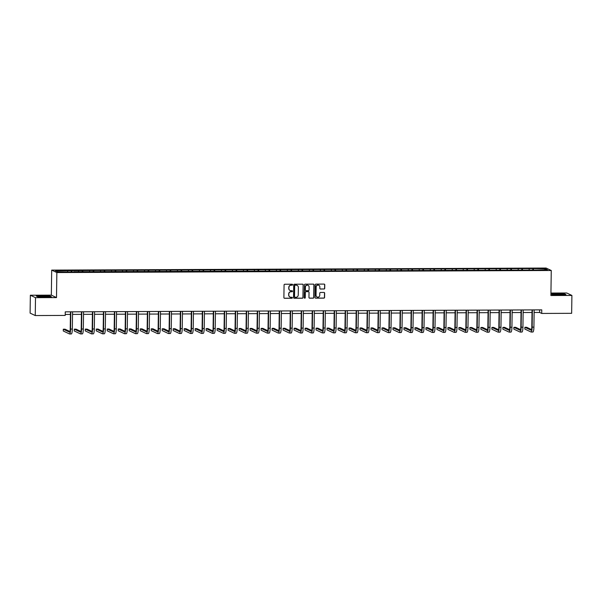 <?xml version="1.0" encoding="UTF-8"?>
<svg xmlns="http://www.w3.org/2000/svg" width="602" height="602" viewBox="0 0 602 602"><rect width="100%" height="100%" fill="white"/><g stroke="black" fill="none" stroke-linecap="round" stroke-linejoin="round"><path stroke-width="0.9" d="M292.595 284.708A0.497 0.482 115.4 0 0 292.12 284.219L284.776 284.249A0.707 0.685 115.4 0 0 284.069 284.957L283.896 297.591A0.707 0.685 115.4 0 0 284.58 298.291L291.925 298.261A0.497 0.482 115.4 0 0 292.143 297.328A0.497 0.482 115.4 0 0 291.94 297.275L290.984 297.283A2.257 2.205 115.4 0 1 288.802 295.048L288.817 293.994A2.257 2.205 115.4 0 1 291.067 291.737L292.015 291.737A0.497 0.482 115.4 0 0 292.233 290.796A0.497 0.482 115.4 0 0 292.03 290.751L291.075 290.751A2.257 2.205 115.4 0 1 288.9 288.516L288.915 287.463A2.257 2.205 115.4 0 1 291.157 285.213L292.105 285.205A0.497 0.482 115.4 0 0 292.595 284.708M290.074 290.51A2.257 2.205 115.4 0 1 288.757 288.448L288.772 287.395A2.257 2.205 115.4 0 1 291.014 285.145L291.97 285.137A0.497 0.482 115.4 0 0 292.256 284.242M284.219 298.193A0.707 0.685 115.4 0 0 284.437 298.223L291.782 298.193A0.497 0.482 115.4 0 0 292.068 297.298M289.983 297.042A2.257 2.205 115.4 0 1 288.667 294.98L288.682 293.926A2.257 2.205 115.4 0 1 290.924 291.669L291.872 291.669A0.497 0.482 115.4 0 0 292.158 290.766M324.019 289.035A0.707 0.685 115.4 0 0 324.719 288.335L324.764 284.791A0.707 0.685 115.4 0 0 324.087 284.091L315.922 284.121A0.707 0.685 115.4 0 0 315.222 284.829L315.049 297.463A0.707 0.685 115.4 0 0 315.726 298.163L323.891 298.125A0.707 0.685 115.4 0 0 324.591 297.426L324.651 293.144A0.707 0.685 115.4 0 0 323.966 292.444L320.475 292.459A0.707 0.685 115.4 0 0 319.775 293.159L319.745 295.289A1.889 1.844 115.4 0 1 317.088 296.997A1.889 1.844 115.4 0 1 316.042 295.304L316.163 286.981A1.889 1.844 115.4 0 1 318.819 285.273A1.889 1.844 115.4 0 1 319.858 286.966L319.843 288.35A0.707 0.685 115.4 0 0 320.52 289.05L323.876 288.975A0.707 0.685 115.4 0 0 324.576 288.268L324.628 284.723A0.707 0.685 115.4 0 0 324.305 284.121M550.905 295.522L571.9 295.439L571.652 313.318L541.71 313.439L541.762 309.864L65.249 311.851L65.197 315.425L35.255 315.553L35.503 297.674L56.498 297.591L56.851 272.555L551.259 270.494L550.905 295.522M303.257 284.874A0.707 0.685 115.4 0 0 302.58 284.182L294.416 284.212A0.707 0.685 115.4 0 0 293.716 284.919L293.543 297.554A0.707 0.685 115.4 0 0 294.22 298.253L302.385 298.216A0.707 0.685 115.4 0 0 303.084 297.516L303.122 284.814A0.707 0.685 115.4 0 0 302.798 284.212M305.169 284.167L313.333 284.136A0.707 0.685 115.4 0 1 314.011 284.836L313.838 297.471A0.707 0.685 115.4 0 1 313.138 298.171L309.646 298.186A0.707 0.685 115.4 0 1 308.961 297.486L309.037 292.361A0.707 0.685 115.4 0 0 308.352 291.661L306.034 291.677A0.707 0.685 115.4 0 0 305.334 292.376L305.259 297.712A0.497 0.482 115.4 0 1 304.567 298.163A0.497 0.482 115.4 0 1 304.288 297.719L304.469 284.874A0.707 0.685 115.4 0 1 305.169 284.167M56.851 272.555L51.689 270.11L546.097 268.048L551.259 270.494M532.785 270.087L532.808 268.59L93.212 270.418L55.534 270.825L57.657 271.826L73.798 272.006M532.808 268.59L545.292 268.778L547.414 269.786L535.946 270.072L73.858 271.758M529.256 269.862L529.09 268.846M522.536 270.132L522.325 268.876M518.269 269.907L518.104 268.891M511.549 270.178L511.339 268.921M507.283 269.952L507.11 268.936M500.555 270.223L500.345 268.966M496.289 269.997L496.123 268.981M489.569 270.268L489.358 269.011M485.302 270.042L485.129 269.034M478.575 270.313L478.372 269.056M474.308 270.087L474.143 269.079M467.588 270.358L467.378 269.102M463.322 270.132L463.149 269.124M456.594 270.403L456.391 269.147M452.328 270.178L452.162 269.169M445.608 270.448L445.397 269.199M441.341 270.23L441.168 269.214M434.614 270.501L434.411 269.245M430.347 270.275L430.182 269.26M423.627 270.546L423.417 269.29M419.361 270.321L419.195 269.305M412.633 270.591L412.43 269.335M408.367 270.366L408.201 269.35M401.647 270.637L401.436 269.38M397.38 270.411L397.215 269.395M390.653 270.682L390.45 269.425M386.386 270.456L386.221 269.44M379.666 270.727L379.456 269.47M375.4 270.501L375.234 269.485M368.68 270.772L368.469 269.515M364.413 270.546L364.24 269.538M357.686 270.817L357.475 269.561M353.419 270.591L353.254 269.583M346.699 270.862L346.489 269.606M342.433 270.637L342.26 269.628M335.705 270.908L335.502 269.651M331.439 270.682L331.273 269.673M324.719 270.96L324.508 269.704M320.452 270.734L320.279 269.719M313.725 271.005L313.522 269.749M309.458 270.78L309.293 269.764M302.738 271.05L302.528 269.794M298.472 270.825L298.299 269.809M291.744 271.096L291.541 269.839M287.478 270.87L287.312 269.854M280.758 271.141L280.547 269.884M276.491 270.915L276.326 269.899M269.764 271.186L269.561 269.929M265.497 270.96L265.332 269.944M258.777 271.231L258.567 269.974M254.511 271.005L254.345 269.989M247.791 271.276L247.58 270.02M243.517 271.05L243.351 270.042M236.797 271.321L236.586 270.065M232.53 271.096L232.364 270.087M225.81 271.367L225.6 270.11M221.544 271.141L221.37 270.132M214.816 271.412L214.605 270.155M210.549 271.186L210.384 270.178M203.83 271.464L203.619 270.208M199.563 271.239L199.39 270.223M192.836 271.51L192.632 270.253M188.569 271.284L188.403 270.268M181.849 271.555L181.638 270.298M177.582 271.329L177.409 270.313M170.855 271.6L170.652 270.343M166.588 271.374L166.423 270.358M159.869 271.645L159.658 270.388M155.602 271.419L155.429 270.403M148.875 271.69L148.671 270.433M144.608 271.464L144.442 270.448M137.888 271.735L137.677 270.479M133.621 271.51L133.456 270.494M126.894 271.78L126.691 270.524M122.627 271.555L122.462 270.546M115.908 271.826L115.697 270.569M111.641 271.6L111.475 270.591M104.921 271.871L104.71 270.614M100.647 271.645L100.481 270.637M93.927 271.916L93.716 270.667M89.66 271.69L89.495 270.682M82.941 271.969L82.73 270.712M78.674 271.743L78.501 270.727M71.947 272.014L71.736 270.757M67.68 271.788L67.514 270.772M56.498 297.591L51.343 295.138L30.348 295.228L35.503 297.674M30.348 295.228L30.1 313.108L35.255 315.553M571.9 295.439L566.745 292.993L550.943 293.054M51.343 295.138L51.689 270.11M534.117 312.476L539.618 312.453L541.71 313.439M65.212 314.432L70.426 314.41M72.541 314.394L81.42 314.364M83.527 314.349L92.407 314.312M94.522 314.304L103.401 314.267M105.508 314.259L114.388 314.221M116.502 314.214L125.382 314.176M127.489 314.169L136.368 314.131M138.483 314.124L147.362 314.086M149.469 314.078L158.349 314.041M160.463 314.033L169.343 313.996M171.45 313.988L180.329 313.951M182.444 313.943L191.316 313.905M193.43 313.89L202.31 313.86M204.424 313.845L213.296 313.808M215.411 313.8L224.29 313.762M226.397 313.755L235.277 313.717M237.391 313.71L246.271 313.672M248.378 313.665L257.257 313.627M259.372 313.619L268.251 313.582M270.358 313.574L279.238 313.537M281.352 313.529L290.232 313.491M292.339 313.484L301.218 313.446M303.333 313.439L312.212 313.401M314.319 313.386L323.199 313.349M325.313 313.341L334.185 313.303M336.3 313.296L345.179 313.258M347.294 313.251L356.166 313.213M358.28 313.206L367.16 313.168M369.267 313.16L378.146 313.123M380.261 313.115L389.14 313.078M391.247 313.07L400.127 313.032M402.241 313.025L411.121 312.987M413.228 312.98L422.107 312.942M424.222 312.927L433.101 312.897M435.208 312.882L444.088 312.844M446.202 312.837L455.082 312.799M457.189 312.792L466.068 312.754M468.183 312.747L477.055 312.709M479.169 312.701L488.049 312.664M490.163 312.656L499.035 312.619M501.15 312.611L510.029 312.573M512.136 312.566L521.016 312.528M523.13 312.521L532.01 312.483M544.547 269.794L545.292 268.778M533.522 270.087L533.319 268.831M539.655 309.872L539.618 312.453M71.209 272.014L71.232 270.516M82.203 271.969L82.218 270.471M93.19 271.923L93.212 270.418M104.184 271.878L104.199 270.373M115.17 271.833L115.193 270.328M126.157 271.788L126.179 270.283M137.151 271.735L137.173 270.238M148.137 271.69L148.16 270.193M159.131 271.645L159.154 270.147M170.118 271.6L170.14 270.102M181.112 271.555L181.134 270.057M192.098 271.51L192.121 270.012M203.092 271.464L203.107 269.967M214.079 271.419L214.101 269.914M225.073 271.374L225.088 269.869M236.059 271.329L236.082 269.824M247.046 271.284L247.068 269.779M258.04 271.231L258.062 269.734M269.026 271.186L269.049 269.688M280.02 271.141L280.043 269.643M291.007 271.096L291.029 269.598M302.001 271.05L302.023 269.553M312.987 271.005L313.01 269.508M323.981 270.96L324.004 269.455M334.968 270.915L334.99 269.41M345.962 270.87L345.977 269.365M356.948 270.825L356.971 269.32M367.942 270.78L367.957 269.275M378.929 270.727L378.951 269.229M389.915 270.682L389.938 269.184M400.909 270.637L400.932 269.139M411.896 270.591L411.918 269.094M422.89 270.546L422.913 269.049M433.876 270.501L433.899 269.004M444.87 270.456L444.893 268.951M455.857 270.411L455.88 268.906M466.851 270.366L466.874 268.861M477.837 270.321L477.86 268.816M488.832 270.275L488.847 268.77M499.818 270.223L499.841 268.725M510.812 270.178L510.827 268.68M521.799 270.132L521.821 268.635M45.398 297.14L51.418 296.748L49.868 296.011L36.27 296.064L37.828 296.801L45.398 297.14M550.928 293.964L552.38 294.656L559.958 294.995L565.978 294.596L564.428 293.866L556.85 293.52L550.928 293.911M293.866 298.148A0.707 0.685 115.4 0 0 294.085 298.186L302.242 298.148A0.707 0.685 115.4 0 0 302.941 297.448L303.122 284.814M295.168 285.19A0.497 0.482 115.4 0 0 294.671 285.687L294.521 296.778A0.497 0.482 115.4 0 0 294.995 297.268L296.003 297.26A2.257 2.205 115.4 0 0 298.246 295.003L298.351 287.425A2.257 2.205 115.4 0 0 296.169 285.19L295.025 285.13A0.497 0.482 115.4 0 0 294.536 285.619L294.671 285.687M294.724 297.185A0.497 0.482 115.4 0 1 294.378 296.711L294.536 285.619M297.034 285.363A2.257 2.205 115.4 0 0 296.026 285.122L296.169 285.19M295.025 285.13L296.026 285.122M309.285 298.088A0.707 0.685 115.4 0 0 309.503 298.118L312.995 298.11A0.707 0.685 115.4 0 0 313.695 297.403L313.875 284.769A0.707 0.685 115.4 0 0 313.552 284.167M308.57 291.699A0.707 0.685 115.4 0 0 308.209 291.601L305.899 291.609A0.707 0.685 115.4 0 0 305.191 292.316L305.259 297.712M304.499 298.125A0.497 0.482 115.4 0 0 305.124 297.651M309.104 287.049A1.889 1.844 115.4 0 0 308.066 285.348A1.889 1.844 115.4 0 0 305.41 287.064L305.364 289.991A0.707 0.685 115.4 0 0 306.049 290.691L308.367 290.683A0.707 0.685 115.4 0 0 309.067 289.976L309.104 287.049M307.998 285.318A1.889 1.844 115.4 0 0 305.267 286.996L305.41 287.064M305.688 290.593A0.707 0.685 115.4 0 1 305.229 289.923L305.267 286.996M320.166 288.952A0.707 0.685 115.4 0 0 320.384 288.983L323.876 288.975M318.751 285.243A1.889 1.844 115.4 0 0 316.02 286.913L316.163 286.981M317.021 296.959A1.889 1.844 115.4 0 1 315.907 295.236L316.02 286.913M315.365 298.058A0.707 0.685 115.4 0 0 315.591 298.095L323.748 298.065A0.707 0.685 115.4 0 0 324.448 297.358L324.508 293.076A0.707 0.685 115.4 0 0 324.192 292.482M69.937 331.514L65.046 329.196L63.285 329.204L63.263 330.987L69.456 333.929A5.388 1.046 -90.2 0 0 69.554 333.952A5.388 1.046 -90.2 0 0 70.577 329.061L70.818 311.828M71.217 333.922A5.388 1.046 -90.2 0 0 71.314 333.944A5.388 1.046 -90.2 0 0 72.338 329.053L72.579 311.821M70.464 311.828L70.223 328.895A3.589 0.7 89.8 0 1 69.546 332.153A3.589 0.7 89.8 0 1 69.478 332.138L63.285 329.204M48.265 296.748A4.665 0.429 0.8 0 0 48.453 296.681A4.665 0.429 0.8 0 0 44.977 296.154A4.665 0.429 0.8 0 0 39.423 296.35A4.665 0.429 0.8 0 0 39.235 296.553A4.665 0.429 0.8 0 0 43.449 296.967A4.665 0.429 0.8 0 0 48.265 296.748M36.587 296.214L42.343 295.838L49.68 296.169L50.967 296.778M557.497 293.972A4.665 0.429 0.8 0 0 553.787 294.408A4.665 0.429 0.8 0 0 559.303 294.829A4.665 0.429 0.8 0 0 563.005 294.536A4.665 0.429 0.8 0 0 557.497 293.972M551.139 294.069L556.895 293.686L564.232 294.017L565.526 294.626M80.931 331.469L76.04 329.151L74.279 329.159L74.249 330.942L80.442 333.884A5.388 1.046 -90.2 0 0 80.54 333.907A5.388 1.046 -90.2 0 0 81.563 329.016L81.804 311.783M82.203 333.877A5.388 1.046 -90.2 0 0 82.301 333.899A5.388 1.046 -90.2 0 0 83.324 329.008L83.565 311.776M81.458 311.783L81.217 328.85A3.589 0.7 89.8 0 1 80.533 332.108A3.589 0.7 89.8 0 1 80.472 332.093L74.279 329.159M91.918 331.424L87.027 329.106L85.266 329.113L85.243 330.897L91.436 333.839A5.388 1.046 -90.2 0 0 91.534 333.862A5.388 1.046 -90.2 0 0 92.557 328.97L92.798 311.738M93.197 333.832A5.388 1.046 -90.2 0 0 93.295 333.854A5.388 1.046 -90.2 0 0 94.318 328.963L94.559 311.731M92.445 311.738L92.204 328.805A3.589 0.7 89.8 0 1 91.527 332.063A3.589 0.7 89.8 0 1 91.459 332.048L85.266 329.113M102.912 331.378L98.021 329.053L96.26 329.061L96.23 330.852L102.423 333.794A5.388 1.046 -90.2 0 0 102.521 333.817A5.388 1.046 -90.2 0 0 103.544 328.925L103.785 311.693M104.184 333.786A5.388 1.046 -90.2 0 0 104.281 333.809A5.388 1.046 -90.2 0 0 105.305 328.918L105.546 311.685M103.439 311.693L103.198 328.76A3.589 0.7 89.8 0 1 102.513 332.018A3.589 0.7 89.8 0 1 102.453 332.003L96.26 329.061M113.898 331.333L109.007 329.008L107.246 329.016L107.224 330.807L113.417 333.741A5.388 1.046 -90.2 0 0 113.515 333.771A5.388 1.046 -90.2 0 0 114.538 328.88L114.779 311.648M115.178 333.741A5.388 1.046 -90.2 0 0 115.275 333.764A5.388 1.046 -90.2 0 0 116.299 328.873L116.54 311.64M114.425 311.648L114.184 328.715A3.589 0.7 89.8 0 1 113.507 331.973A3.589 0.7 89.8 0 1 113.439 331.958L107.246 329.016M124.892 331.288L120.001 328.963L118.24 328.97L118.21 330.761L124.403 333.696A5.388 1.046 -90.2 0 0 124.501 333.719A5.388 1.046 -90.2 0 0 125.525 328.835L125.765 311.603M126.164 333.689A5.388 1.046 -90.2 0 0 126.262 333.711A5.388 1.046 -90.2 0 0 127.285 328.827L127.526 311.595M125.412 311.603L125.178 328.669A3.589 0.7 89.8 0 1 124.494 331.928A3.589 0.7 89.8 0 1 124.433 331.913L118.24 328.97M135.879 331.243L130.988 328.918L129.227 328.925L129.204 330.716L135.397 333.651A5.388 1.046 -90.2 0 0 135.495 333.674A5.388 1.046 -90.2 0 0 136.519 328.782L136.759 311.558M137.158 333.643A5.388 1.046 -90.2 0 0 137.256 333.666A5.388 1.046 -90.2 0 0 138.279 328.775L138.52 311.55M136.406 311.558L136.165 328.617A3.589 0.7 89.8 0 1 135.488 331.883A3.589 0.7 89.8 0 1 135.42 331.868L129.227 328.925M146.873 331.198L141.982 328.873L140.213 328.88L140.191 330.671L146.384 333.606A5.388 1.046 -90.2 0 0 146.482 333.628A5.388 1.046 -90.2 0 0 147.505 328.737L147.746 311.512M148.145 333.598A5.388 1.046 -90.2 0 0 148.242 333.621A5.388 1.046 -90.2 0 0 149.266 328.73L149.507 311.505M147.392 311.512L147.159 328.572A3.589 0.7 89.8 0 1 146.474 331.837A3.589 0.7 89.8 0 1 146.406 331.822L140.213 328.88M157.859 331.145L152.968 328.827L151.207 328.835L151.185 330.626L157.378 333.561A5.388 1.046 -90.2 0 0 157.476 333.583A5.388 1.046 -90.2 0 0 158.492 328.692L158.732 311.46M159.139 333.553A5.388 1.046 -90.2 0 0 159.237 333.576A5.388 1.046 -90.2 0 0 160.26 328.684L160.493 311.452M158.386 311.467L158.145 328.526A3.589 0.7 89.8 0 1 157.468 331.792A3.589 0.7 89.8 0 1 157.4 331.777L151.207 328.835M168.853 331.1L163.955 328.782L162.194 328.79L162.171 330.573L168.364 333.516A5.388 1.046 -90.2 0 0 168.462 333.538A5.388 1.046 -90.2 0 0 169.486 328.647L169.726 311.415M170.125 333.508A5.388 1.046 -90.2 0 0 170.223 333.531A5.388 1.046 -90.2 0 0 171.246 328.639L171.487 311.407M169.373 311.422L169.139 328.481A3.589 0.7 89.8 0 1 168.455 331.74A3.589 0.7 89.8 0 1 168.387 331.725L162.194 328.79M179.84 331.055L174.949 328.737L173.188 328.745L173.165 330.528L179.358 333.47A5.388 1.046 -90.2 0 0 179.456 333.493A5.388 1.046 -90.2 0 0 180.472 328.602L180.713 311.369M181.119 333.463A5.388 1.046 -90.2 0 0 181.217 333.485A5.388 1.046 -90.2 0 0 182.233 328.594L182.474 311.362M180.367 311.369L180.126 328.436A3.589 0.7 89.8 0 1 179.449 331.694A3.589 0.7 89.8 0 1 179.381 331.679L173.188 328.745M190.826 331.01L185.935 328.692L184.174 328.7L184.152 330.483L190.345 333.425A5.388 1.046 -90.2 0 0 190.443 333.448A5.388 1.046 -90.2 0 0 191.466 328.557L191.707 311.324M192.106 333.418A5.388 1.046 -90.2 0 0 192.204 333.44A5.388 1.046 -90.2 0 0 193.227 328.549L193.468 311.317M191.353 311.324L191.12 328.391A3.589 0.7 89.8 0 1 190.435 331.649A3.589 0.7 89.8 0 1 190.367 331.634L184.174 328.7M201.82 330.965L196.929 328.647L195.168 328.654L195.138 330.438L201.331 333.38A5.388 1.046 -90.2 0 0 201.429 333.403A5.388 1.046 -90.2 0 0 202.453 328.511L202.693 311.279M203.1 333.373A5.388 1.046 -90.2 0 0 203.19 333.395A5.388 1.046 -90.2 0 0 204.213 328.504L204.454 311.272M202.347 311.279L202.106 328.346A3.589 0.7 89.8 0 1 201.422 331.604A3.589 0.7 89.8 0 1 201.361 331.589L195.168 328.654M212.807 330.919L207.916 328.602L206.155 328.609L206.132 330.393L212.325 333.335A5.388 1.046 -90.2 0 0 212.423 333.357A5.388 1.046 -90.2 0 0 213.447 328.466L213.687 311.234M214.086 333.327A5.388 1.046 -90.2 0 0 214.184 333.35A5.388 1.046 -90.2 0 0 215.207 328.459L215.448 311.226M213.334 311.234L213.093 328.301A3.589 0.7 89.8 0 1 212.416 331.559A3.589 0.7 89.8 0 1 212.348 331.544L206.155 328.609M223.801 330.874L218.91 328.549L217.149 328.557L217.119 330.347L223.312 333.29A5.388 1.046 -90.2 0 0 223.41 333.312A5.388 1.046 -90.2 0 0 224.433 328.421L224.674 311.189M225.073 333.282A5.388 1.046 -90.2 0 0 225.171 333.305A5.388 1.046 -90.2 0 0 226.194 328.414L226.435 311.181M224.328 311.189L224.087 328.256A3.589 0.7 89.8 0 1 223.402 331.514A3.589 0.7 89.8 0 1 223.342 331.499L217.149 328.557M234.788 330.829L229.896 328.504L228.135 328.511L228.113 330.302L234.306 333.237A5.388 1.046 -90.2 0 0 234.404 333.267A5.388 1.046 -90.2 0 0 235.427 328.376L235.668 311.144M236.067 333.23A5.388 1.046 -90.2 0 0 236.165 333.26A5.388 1.046 -90.2 0 0 237.188 328.368L237.429 311.136M235.314 311.144L235.073 328.21A3.589 0.7 89.8 0 1 234.396 331.469A3.589 0.7 89.8 0 1 234.328 331.454L228.135 328.511M245.782 330.784L240.89 328.459L239.129 328.466L239.099 330.257L245.292 333.192A5.388 1.046 -90.2 0 0 245.39 333.215A5.388 1.046 -90.2 0 0 246.414 328.323L246.654 311.099M247.053 333.184A5.388 1.046 -90.2 0 0 247.151 333.207A5.388 1.046 -90.2 0 0 248.174 328.323L248.415 311.091M246.308 311.099L246.067 328.165A3.589 0.7 89.8 0 1 245.383 331.424A3.589 0.7 89.8 0 1 245.323 331.409L239.129 328.466M256.768 330.739L251.877 328.414L250.116 328.421L250.093 330.212L256.286 333.147A5.388 1.046 -90.2 0 0 256.384 333.169A5.388 1.046 -90.2 0 0 257.408 328.278L257.648 311.053M258.047 333.139A5.388 1.046 -90.2 0 0 258.145 333.162A5.388 1.046 -90.2 0 0 259.169 328.271L259.409 311.046M257.295 311.053L257.054 328.113A3.589 0.7 89.8 0 1 256.377 331.378A3.589 0.7 89.8 0 1 256.309 331.363L250.116 328.421M267.762 330.694L262.871 328.368L261.11 328.376L261.08 330.167L267.273 333.102A5.388 1.046 -90.2 0 0 267.371 333.124A5.388 1.046 -90.2 0 0 268.394 328.233L268.635 311.008M269.034 333.094A5.388 1.046 -90.2 0 0 269.132 333.117A5.388 1.046 -90.2 0 0 270.155 328.225L270.396 311.001M268.281 311.008L268.048 328.067A3.589 0.7 89.8 0 1 267.363 331.333A3.589 0.7 89.8 0 1 267.303 331.318L261.11 328.376M278.749 330.641L273.857 328.323L272.096 328.331L272.074 330.122L278.267 333.056A5.388 1.046 -90.2 0 0 278.365 333.079A5.388 1.046 -90.2 0 0 279.388 328.188L279.629 310.956M280.028 333.049A5.388 1.046 -90.2 0 0 280.126 333.072A5.388 1.046 -90.2 0 0 281.149 328.18L281.39 310.948M279.275 310.963L279.035 328.022A3.589 0.7 89.8 0 1 278.357 331.288A3.589 0.7 89.8 0 1 278.29 331.273L272.096 328.331M289.743 330.596L284.851 328.278L283.083 328.286L283.06 330.069L289.253 333.011A5.388 1.046 -90.2 0 0 289.351 333.034A5.388 1.046 -90.2 0 0 290.375 328.143L290.615 310.91M291.014 333.004A5.388 1.046 -90.2 0 0 291.112 333.026A5.388 1.046 -90.2 0 0 292.136 328.135L292.376 310.903M290.262 310.918L290.029 327.977A3.589 0.7 89.8 0 1 289.344 331.235A3.589 0.7 89.8 0 1 289.276 331.22L283.083 328.286M300.729 330.551L295.838 328.233L294.077 328.24L294.054 330.024L300.248 332.966A5.388 1.046 -90.2 0 0 300.345 332.989A5.388 1.046 -90.2 0 0 301.361 328.098L301.602 310.865M302.008 332.959A5.388 1.046 -90.2 0 0 302.106 332.981A5.388 1.046 -90.2 0 0 303.13 328.09L303.363 310.858M301.256 310.865L301.015 327.932A3.589 0.7 89.8 0 1 300.338 331.19A3.589 0.7 89.8 0 1 300.27 331.175L294.077 328.24M311.723 330.506L306.824 328.188L305.063 328.195L305.041 329.979L311.234 332.921A5.388 1.046 -90.2 0 0 311.332 332.944A5.388 1.046 -90.2 0 0 312.355 328.052L312.596 310.82M312.995 332.914A5.388 1.046 -90.2 0 0 313.093 332.936A5.388 1.046 -90.2 0 0 314.116 328.045L314.357 310.813M312.242 310.82L312.009 327.887A3.589 0.7 89.8 0 1 311.324 331.145A3.589 0.7 89.8 0 1 311.257 331.13L305.063 328.195M322.71 330.46L317.818 328.143L316.058 328.15L316.035 329.934L322.228 332.876A5.388 1.046 -90.2 0 0 322.318 332.898A5.388 1.046 -90.2 0 0 323.342 328.007L323.583 310.775M323.989 332.868A5.388 1.046 -90.2 0 0 324.087 332.891A5.388 1.046 -90.2 0 0 325.103 328L325.343 310.767M323.236 310.775L322.996 327.842A3.589 0.7 89.8 0 1 322.318 331.1A3.589 0.7 89.8 0 1 322.251 331.085L316.058 328.15M333.696 330.415L328.805 328.098L327.044 328.105L327.021 329.888L333.215 332.831A5.388 1.046 -90.2 0 0 333.312 332.853A5.388 1.046 -90.2 0 0 334.336 327.962L334.577 310.73M334.975 332.823A5.388 1.046 -90.2 0 0 335.073 332.846A5.388 1.046 -90.2 0 0 336.097 327.955L336.337 310.722M334.223 310.73L333.99 327.797A3.589 0.7 89.8 0 1 333.305 331.055A3.589 0.7 89.8 0 1 333.237 331.04L327.044 328.105M344.69 330.37L339.799 328.045L338.038 328.052L338.008 329.843L344.201 332.786A5.388 1.046 -90.2 0 0 344.299 332.808A5.388 1.046 -90.2 0 0 345.322 327.917L345.563 310.685M345.969 332.778A5.388 1.046 -90.2 0 0 346.06 332.801A5.388 1.046 -90.2 0 0 347.083 327.909L347.324 310.677M345.217 310.685L344.976 327.751A3.589 0.7 89.8 0 1 344.291 331.01A3.589 0.7 89.8 0 1 344.231 330.995L338.038 328.052M355.677 330.325L350.785 328L349.025 328.007L349.002 329.798L355.195 332.733A5.388 1.046 -90.2 0 0 355.293 332.755A5.388 1.046 -90.2 0 0 356.316 327.872L356.557 310.64M356.956 332.725A5.388 1.046 -90.2 0 0 357.054 332.755A5.388 1.046 -90.2 0 0 358.077 327.864L358.318 310.632M356.203 310.64L355.963 327.706A3.589 0.7 89.8 0 1 355.285 330.965A3.589 0.7 89.8 0 1 355.218 330.95L349.025 328.007M366.671 330.28L361.779 327.955L360.019 327.962L359.988 329.753L366.182 332.688A5.388 1.046 -90.2 0 0 366.279 332.71A5.388 1.046 -90.2 0 0 367.303 327.819L367.544 310.594M367.942 332.68A5.388 1.046 -90.2 0 0 368.04 332.703A5.388 1.046 -90.2 0 0 369.064 327.819L369.304 310.587M367.197 310.594L366.957 327.661A3.589 0.7 89.8 0 1 366.272 330.919A3.589 0.7 89.8 0 1 366.212 330.904L360.019 327.962M377.657 330.235L372.766 327.909L371.005 327.917L370.982 329.708L377.176 332.643A5.388 1.046 -90.2 0 0 377.273 332.665A5.388 1.046 -90.2 0 0 378.297 327.774L378.538 310.549M378.936 332.635A5.388 1.046 -90.2 0 0 379.034 332.658A5.388 1.046 -90.2 0 0 380.058 327.766L380.298 310.542M378.184 310.549L377.943 327.608A3.589 0.7 89.8 0 1 377.266 330.874A3.589 0.7 89.8 0 1 377.198 330.859L371.005 327.917M388.651 330.189L383.76 327.864L381.999 327.872L381.969 329.663L388.162 332.597A5.388 1.046 -90.2 0 0 388.26 332.62A5.388 1.046 -90.2 0 0 389.283 327.729L389.524 310.504M389.923 332.59A5.388 1.046 -90.2 0 0 390.021 332.613A5.388 1.046 -90.2 0 0 391.044 327.721L391.285 310.497M389.178 310.504L388.937 327.563A3.589 0.7 89.8 0 1 388.252 330.829A3.589 0.7 89.8 0 1 388.192 330.814L381.999 327.872M399.638 330.137L394.746 327.819L392.986 327.827L392.963 329.618L399.156 332.552A5.388 1.046 -90.2 0 0 399.254 332.575A5.388 1.046 -90.2 0 0 400.277 327.684L400.518 310.451M400.917 332.545A5.388 1.046 -90.2 0 0 401.015 332.567A5.388 1.046 -90.2 0 0 402.038 327.676L402.279 310.444M400.164 310.459L399.924 327.518A3.589 0.7 89.8 0 1 399.246 330.784A3.589 0.7 89.8 0 1 399.179 330.761L392.986 327.827M410.632 330.092L405.74 327.774L403.98 327.781L403.95 329.565L410.143 332.507A5.388 1.046 -90.2 0 0 410.24 332.53A5.388 1.046 -90.2 0 0 411.264 327.638L411.505 310.406M411.903 332.5A5.388 1.046 -90.2 0 0 412.001 332.522A5.388 1.046 -90.2 0 0 413.025 327.631L413.265 310.399M411.151 310.414L410.918 327.473A3.589 0.7 89.8 0 1 410.233 330.731A3.589 0.7 89.8 0 1 410.173 330.716L403.98 327.781M421.618 330.046L416.727 327.729L414.966 327.736L414.944 329.52L421.137 332.462A5.388 1.046 -90.2 0 0 421.234 332.485A5.388 1.046 -90.2 0 0 422.258 327.593L422.499 310.361M422.897 332.454A5.388 1.046 -90.2 0 0 422.995 332.477A5.388 1.046 -90.2 0 0 424.019 327.586L424.259 310.354M422.145 310.361L421.904 327.428A3.589 0.7 89.8 0 1 421.227 330.686A3.589 0.7 89.8 0 1 421.159 330.671L414.966 327.736M432.612 330.001L427.713 327.684L425.953 327.691L425.93 329.475L432.123 332.417A5.388 1.046 -90.2 0 0 432.221 332.439A5.388 1.046 -90.2 0 0 433.244 327.548L433.485 310.316M433.884 332.409A5.388 1.046 -90.2 0 0 433.982 332.432A5.388 1.046 -90.2 0 0 435.005 327.541L435.246 310.308M433.131 310.316L432.898 327.383A3.589 0.7 89.8 0 1 432.213 330.641A3.589 0.7 89.8 0 1 432.146 330.626L425.953 327.691M443.599 329.956L438.707 327.638L436.947 327.646L436.924 329.429L443.117 332.372A5.388 1.046 -90.2 0 0 443.215 332.394A5.388 1.046 -90.2 0 0 444.231 327.503L444.472 310.271M444.878 332.364A5.388 1.046 -90.2 0 0 444.976 332.387A5.388 1.046 -90.2 0 0 445.992 327.496L446.232 310.263M444.125 310.271L443.885 327.337A3.589 0.7 89.8 0 1 443.207 330.596A3.589 0.7 89.8 0 1 443.14 330.581L436.947 327.646M454.585 329.911L449.694 327.593L447.933 327.593L447.911 329.384L454.104 332.327A5.388 1.046 -90.2 0 0 454.201 332.349A5.388 1.046 -90.2 0 0 455.225 327.458L455.466 310.226M455.864 332.319A5.388 1.046 -90.2 0 0 455.962 332.342A5.388 1.046 -90.2 0 0 456.986 327.45L457.227 310.218M455.112 310.226L454.879 327.292A3.589 0.7 89.8 0 1 454.194 330.551A3.589 0.7 89.8 0 1 454.126 330.536L447.933 327.593M465.579 329.866L460.688 327.541L458.927 327.548L458.905 329.339L465.098 332.281A5.388 1.046 -90.2 0 0 465.188 332.304A5.388 1.046 -90.2 0 0 466.211 327.413L466.452 310.18M466.859 332.274A5.388 1.046 -90.2 0 0 466.956 332.296A5.388 1.046 -90.2 0 0 467.972 327.405L468.213 310.173M466.106 310.18L465.865 327.247A3.589 0.7 89.8 0 1 465.18 330.506A3.589 0.7 89.8 0 1 465.12 330.49L458.927 327.548M476.566 329.821L471.675 327.496L469.914 327.503L469.891 329.294L476.084 332.229A5.388 1.046 -90.2 0 0 476.182 332.251A5.388 1.046 -90.2 0 0 477.205 327.368L477.446 310.135M477.845 332.221A5.388 1.046 -90.2 0 0 477.943 332.244A5.388 1.046 -90.2 0 0 478.966 327.36L479.207 310.128M477.093 310.135L476.859 327.202A3.589 0.7 89.8 0 1 476.174 330.46A3.589 0.7 89.8 0 1 476.107 330.445L469.914 327.503M487.56 329.776L482.669 327.45L480.908 327.458L480.878 329.249L487.071 332.184A5.388 1.046 -90.2 0 0 487.168 332.206A5.388 1.046 -90.2 0 0 488.192 327.315L488.433 310.09M488.839 332.176A5.388 1.046 -90.2 0 0 488.929 332.199A5.388 1.046 -90.2 0 0 489.953 327.307L490.194 310.083M488.087 310.09L487.846 327.149A3.589 0.7 89.8 0 1 487.161 330.415A3.589 0.7 89.8 0 1 487.101 330.4L480.908 327.458M498.546 329.73L493.655 327.405L491.894 327.413L491.872 329.204L498.065 332.138A5.388 1.046 -90.2 0 0 498.163 332.161A5.388 1.046 -90.2 0 0 499.186 327.27L499.427 310.045M499.826 332.131A5.388 1.046 -90.2 0 0 499.923 332.153A5.388 1.046 -90.2 0 0 500.947 327.262L501.188 310.038M499.073 310.045L498.832 327.104A3.589 0.7 89.8 0 1 498.155 330.37A3.589 0.7 89.8 0 1 498.087 330.355L491.894 327.413M509.54 329.685L504.649 327.36L502.888 327.368L502.858 329.159L509.051 332.093A5.388 1.046 -90.2 0 0 509.149 332.116A5.388 1.046 -90.2 0 0 510.172 327.225L510.413 309.992M510.812 332.086A5.388 1.046 -90.2 0 0 510.91 332.108A5.388 1.046 -90.2 0 0 511.933 327.217L512.174 309.992M510.067 310L509.826 327.059A3.589 0.7 89.8 0 1 509.142 330.325A3.589 0.7 89.8 0 1 509.081 330.31L502.888 327.368M520.527 329.633L515.636 327.315L513.875 327.322L513.852 329.113L520.045 332.048A5.388 1.046 -90.2 0 0 520.143 332.071A5.388 1.046 -90.2 0 0 521.166 327.179L521.407 309.947M521.806 332.041A5.388 1.046 -90.2 0 0 521.904 332.063A5.388 1.046 -90.2 0 0 522.927 327.172L523.168 309.94M521.054 309.955L520.813 327.014A3.589 0.7 89.8 0 1 520.136 330.272A3.589 0.7 89.8 0 1 520.068 330.257L513.875 327.322M531.521 329.587L526.63 327.27L524.869 327.277L524.839 329.061L531.032 332.003A5.388 1.046 -90.2 0 0 531.13 332.026A5.388 1.046 -90.2 0 0 532.153 327.134L532.394 309.902M532.793 331.995A5.388 1.046 -90.2 0 0 532.89 332.018A5.388 1.046 -90.2 0 0 533.914 327.127L534.155 309.895M532.048 309.91L531.807 326.969A3.589 0.7 89.8 0 1 531.122 330.227A3.589 0.7 89.8 0 1 531.062 330.212L524.869 327.277M70.577 329.061L72.338 329.053M81.563 329.016L83.324 329.008M92.557 328.97L94.318 328.963M103.544 328.925L105.305 328.918M114.538 328.88L116.299 328.873M125.525 328.835L127.285 328.827M136.519 328.782L138.279 328.775M147.505 328.737L149.266 328.73M158.492 328.692L160.26 328.684M169.486 328.647L171.246 328.639M180.472 328.602L182.233 328.594M191.466 328.557L193.227 328.549M202.453 328.511L204.213 328.504M213.447 328.466L215.207 328.459M224.433 328.421L226.194 328.414M235.427 328.376L237.188 328.368M246.414 328.323L248.174 328.323M257.408 328.278L259.169 328.271M268.394 328.233L270.155 328.225M279.388 328.188L281.149 328.18M290.375 328.143L292.136 328.135M301.361 328.098L303.13 328.09M312.355 328.052L314.116 328.045M323.342 328.007L325.103 328M334.336 327.962L336.097 327.955M345.322 327.917L347.083 327.909M356.316 327.872L358.077 327.864M367.303 327.819L369.064 327.819M378.297 327.774L380.058 327.766M389.283 327.729L391.044 327.721M400.277 327.684L402.038 327.676M411.264 327.638L413.025 327.631M422.258 327.593L424.019 327.586M433.244 327.548L435.005 327.541M444.231 327.503L445.992 327.496M455.225 327.458L456.986 327.45M466.211 327.413L467.972 327.405M477.205 327.368L478.966 327.36M488.192 327.315L489.953 327.307M499.186 327.27L500.947 327.262M510.172 327.225L511.933 327.217M521.166 327.179L522.927 327.172M532.153 327.134L533.914 327.127M69.554 333.952L71.314 333.944M80.54 333.907L82.301 333.899M91.534 333.862L93.295 333.854M102.521 333.817L104.281 333.809M113.515 333.771L115.275 333.764M124.501 333.719L126.262 333.711M135.495 333.674L137.256 333.666M146.482 333.628L148.242 333.621M157.476 333.583L159.237 333.576M168.462 333.538L170.223 333.531M179.456 333.493L181.217 333.485M190.443 333.448L192.204 333.44M201.429 333.403L203.19 333.395M212.423 333.357L214.184 333.35M223.41 333.312L225.171 333.305M234.404 333.267L236.165 333.26M245.39 333.215L247.151 333.207M256.384 333.169L258.145 333.162M267.371 333.124L269.132 333.117M278.365 333.079L280.126 333.072M289.351 333.034L291.112 333.026M300.345 332.989L302.106 332.981M311.332 332.944L313.093 332.936M322.318 332.898L324.087 332.891M333.312 332.853L335.073 332.846M344.299 332.808L346.06 332.801M355.293 332.755L357.054 332.755M366.279 332.71L368.04 332.703M377.273 332.665L379.034 332.658M388.26 332.62L390.021 332.613M399.254 332.575L401.015 332.567M410.24 332.53L412.001 332.522M421.234 332.485L422.995 332.477M432.221 332.439L433.982 332.432M443.215 332.394L444.976 332.387M454.201 332.349L455.962 332.342M465.188 332.304L466.956 332.296M476.182 332.251L477.943 332.244M487.168 332.206L488.929 332.199M498.163 332.161L499.923 332.153M509.149 332.116L510.91 332.108M520.143 332.071L521.904 332.063M531.13 332.026L532.89 332.018"/></g></svg>

